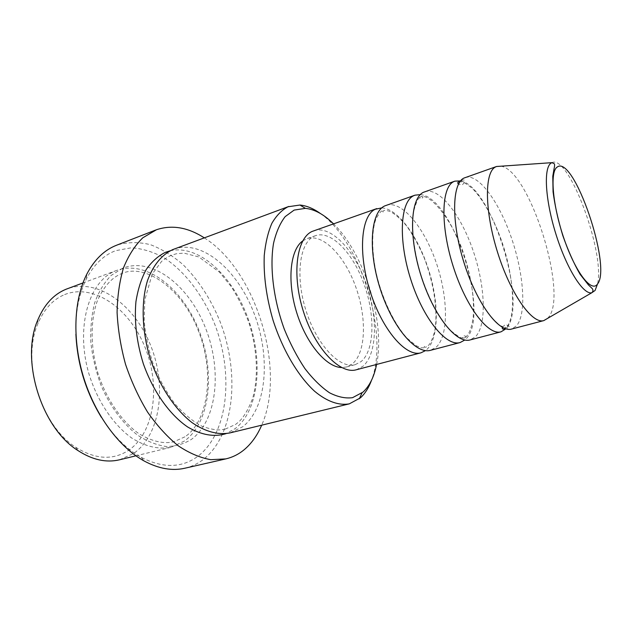 <?xml version="1.0" encoding="UTF-8"?>
<svg xmlns="http://www.w3.org/2000/svg" width="632" height="632" viewBox="0 0 632 632"><rect width="100%" height="100%" fill="white"/><g stroke="black" fill="none" stroke-linecap="round" stroke-linejoin="round"><path stroke-width="0.47" stroke-dasharray="3.16 2.37" d="M381.807 207.881C397.923 208.702 418.108 236.487 428.583 269.627C439.153 302.728 439.019 337.986 426.884 349.464L425.526 350.602M386.168 205.297C401.478 200.075 423.669 226.635 435.788 261.387C448.064 296.068 449.012 334.842 436.42 346.96L430.582 350.294M420.296 194.632C453.547 196.647 491.032 316.537 465.626 339.266L464.836 340.008M424.775 191.725C439.082 186.875 460.594 214.374 472.839 249.877C485.226 285.301 487.098 324.611 475.572 336.651L470.176 339.913M460.554 180.902C491.688 185.847 528.81 306.394 506.074 328.624L505.877 328.838M465.128 177.537C478.313 173.097 499.067 201.608 511.43 237.877C523.936 274.083 526.812 313.946 516.462 325.883L511.549 329.059M64.646 294.575C93.884 282.899 129.742 308.803 145.068 347.403C160.726 385.86 154.595 432.572 128.604 450.316C112.93 460.499 95.314 459.488 75.745 447.282C40.914 425.581 21.188 361.196 37.888 323.71C44.027 309.127 52.946 299.418 64.646 294.575M119.535 459.796L133.534 453.531C160.56 434.784 166.903 386.136 150.811 345.846C135.043 305.43 97.999 277.638 67.158 288.808M376.593 364.451C385.528 322.296 364.522 253.724 333.506 223.815M320.424 213.529C360.833 241.369 389.391 334.605 371.513 380.298M75.895 334.178C75.303 312.366 78.834 293.872 86.489 278.696C93.939 264.516 103.664 255.17 115.672 250.667L131.29 247.784C142.16 248.495 152.944 251.757 163.656 257.564C184.694 271.057 202.785 294.931 214.264 323.023C233.887 372.572 228.752 432.312 198.258 456.012C182.135 468.091 163.119 468.533 141.22 457.347C126.376 449.068 113.089 435.724 101.365 417.317M184.884 468.217C191.694 466.629 197.895 463.683 203.496 459.361C235.025 434.429 240.097 372.295 219.731 320.772C210.503 298.557 198.282 279.865 183.09 264.69C172.702 255.707 161.847 249.048 150.535 244.718C139.143 241.898 128.091 241.977 117.362 244.932L116.565 245.232M184.481 441.033L171.019 447.266C158.569 449.684 145.502 446.619 131.819 438.079C114.06 425.415 98.395 402.75 89.72 376.356C74.718 328.964 88.448 280.932 115.83 270.741L116.825 270.362C146.648 259.602 183.051 288.958 199.096 330.71C215.449 372.343 210.314 422.152 184.481 441.033M173.737 249.213C202.208 238.991 237.766 270.188 254.103 313.464C270.741 356.63 267.083 407.727 242.775 426.726L230.008 432.904M313.725 230.767C330.781 224.913 354.133 249.719 365.999 283.081C378.047 316.356 377.344 354.078 362.894 366.315L356.314 369.767M313.891 236.36L315.621 235.633C331.413 230.238 353.13 253.274 364.151 284.361C375.337 315.36 374.571 350.389 361.109 361.575L355.152 364.68C340.016 369.207 317.153 345.451 306.228 311.284C295.136 277.179 299.363 242.996 313.891 236.36M302.775 240.871L306.978 238.643C322.952 233.184 344.788 256.031 355.777 286.96C366.939 317.801 365.991 352.711 352.34 363.906L346.312 367.026L341.58 367.54M204.302 237.861C255.873 269.967 286.43 369.704 261.688 425.186M500.868 166.208C529.498 169.637 568.8 295.215 548.347 317.493L547.502 318.433M551.894 162.661C568.753 153.829 605.211 252.445 597.54 283.973M122.719 268.189L111.129 275.457C104.264 282.504 98.782 291.613 94.697 302.775C91.585 314.933 90.305 328.221 90.866 342.623C92.541 357.317 96.009 371.766 101.278 385.978C110.3 406.613 123.019 423.748 137.349 434.966C147.059 441.318 156.689 445.165 166.232 446.508C175.483 446.413 183.92 444.012 191.536 439.295C217.345 420.288 222.188 369.862 205.487 327.905C189.11 285.822 152.328 256.553 122.719 268.189M170.15 250.793C198.954 244.094 232.884 276.081 248.076 318.528C263.512 360.904 259.191 410.026 235.246 428.575L226.153 433.607M426.616 346.826L425.676 347.213C424.285 347.284 423.89 346.968 424.499 346.273C425.454 346.62 425.281 347.126 423.954 347.782L421.489 347.805L416.33 345.815L407.095 338.238C394.953 324.872 383.774 302.151 377.344 277.819C371.371 253.74 371.426 230.238 376.103 218.672C379.334 213.055 381.325 210.527 382.084 211.088L383.727 211.436L383.379 212.036C382.478 211.807 382.629 211.325 383.822 210.598C384.635 210.085 386.752 210.385 390.173 211.515C394.882 213.893 400.301 218.625 406.423 225.711C413.059 234.97 419.008 245.769 424.277 258.109C434.018 283.349 438.118 312.018 434.808 330.805C432.833 338.041 430.85 342.773 428.852 344.985L426.616 346.826M465.302 337.48L464.125 338.025C462.071 338.081 461.968 337.354 463.817 335.837C466.076 335.924 466.4 336.674 464.781 338.088L462.324 338.049C460.594 337.97 456.715 335.474 450.679 330.552C439.659 319.247 428.275 298.091 420.738 274.296C413.589 250.375 411.084 226.406 413.802 210.717C416.006 203.188 417.815 198.859 419.245 197.737L421.331 196.252L423.061 196.971L421.789 198.653C419.403 198.44 419.079 197.784 420.825 196.671C431.063 193.202 455.522 224.115 465.729 260.202C472.001 281.619 474.482 300.761 473.155 317.627C471.243 329.928 468.636 334.66 465.302 337.48M458.832 181.834L461.755 181.826C463.375 181.937 466.914 184.157 472.381 188.494C482.169 198.227 492.778 216.816 500.536 237.948C514.361 275.323 516.494 318.654 505.861 327.874L504.992 328.537M502.314 327.297L504.897 324.935C505.403 324.248 506.84 324.785 509.218 326.554L508.294 328.379L500.117 325.654C493.774 320.195 488.536 314.262 484.389 307.863C474.932 292.608 467.182 274.209 461.139 252.674C450.979 216.081 453.863 183.098 462.814 179.923L464.18 180.049C465.903 179.567 462.679 185.784 461.929 184.678L458.469 184.173M184.9 436.838L173.863 441.744C163.751 444.138 152.154 441.492 139.08 433.805C122.095 421.931 106.713 399.835 98.197 374.041C90.368 348.019 90.226 320.874 97.257 301.045C103.522 286.928 111.501 277.835 121.186 273.759L122.268 273.34C146.134 263.078 183.383 290.112 198.574 331.373C214.777 371.845 208.584 421.181 184.9 436.838M225.403 429.033L221.105 429.792C216.65 430.313 210.298 429.144 202.05 426.292C192.807 421.378 183.786 413.905 174.969 403.872C166.619 392.583 159.501 379.753 153.615 365.375C148.67 350.515 145.526 335.624 144.191 320.701L144.839 299.773L152.217 274.027L161.681 261.3L167.764 256.963L171.098 255.375L176.47 253.732L183.944 253.116L198.883 256.963L219.525 272.202L231.209 286.604C238.24 297.664 244.126 309.68 248.874 322.644C257.271 348.967 258.78 376.964 252.523 398.713C248.423 409.228 243.96 416.851 239.141 421.584L235.578 424.451L225.403 429.033M315.621 235.633L306.978 238.643M116.825 270.362L82.95 282.946M171.019 447.266L135.912 455.814M355.152 364.68L346.312 367.026M141.22 457.347L144.199 461.02M86.489 278.696L86.892 273.988M75.745 447.282L77.934 450.537M37.888 323.71L37.881 319.792"/><path stroke-width="0.95" d="M425.526 350.602L420.952 352.814C406.131 357.317 382.4 330.157 370.218 291.715C357.87 253.329 360.99 215.749 375.242 209.255L381.807 207.881M464.836 340.008L460.112 342.544L430.582 350.294C415.998 354.734 392.417 327.344 380.172 288.674C367.769 250.067 370.636 212.368 384.659 205.945L414.963 195.177L420.296 194.632M460.112 342.544C446.255 346.818 423.179 318.71 410.737 279.352C398.144 240.049 400.222 201.979 413.533 195.794L414.963 195.177M505.877 328.838L501.026 331.816L470.176 339.913C456.573 344.116 433.671 315.763 421.165 276.168C408.509 236.637 410.31 198.44 423.369 192.333L454.866 181.147L460.554 180.902M501.026 331.816C488.236 335.837 465.895 306.718 453.191 266.396C440.346 226.138 441.278 187.578 453.547 181.724L454.866 181.147M547.502 318.433L543.82 320.598L511.549 329.059C499.035 333.009 476.899 303.629 464.125 263.062C451.216 222.551 451.841 183.865 463.833 178.113L496.602 166.477L500.868 166.208M82.95 282.946L66.123 289.211C53.791 294.228 44.374 304.419 37.881 319.792C20.177 359.324 41.127 427.698 77.934 450.537C92.351 459.883 106.215 462.972 119.535 459.796L135.912 455.814M333.506 223.815C324.058 214.493 314.689 209.342 305.406 208.363L294.149 210.085L285.182 216.618C280.039 223.27 276.16 232.149 273.553 243.249C269.524 267.004 273.427 299.323 284.329 329.248C290.286 343.84 297.143 356.954 304.908 368.59C312.974 379.034 321.19 387.108 329.541 392.796C337.757 396.991 345.428 398.618 352.545 397.678L363.005 392.109C369.594 386.01 374.12 376.791 376.593 364.451M371.513 380.298C368.772 387.74 365.067 393.594 360.414 397.86L349.322 403.848C338.997 405.736 326.989 401.573 314.633 391.279C298.17 376.19 282.678 350.081 273.063 320.305C266.388 297.309 263.449 275.694 264.247 255.462C265.487 242.972 268.023 232.252 271.871 223.317C276.366 215.591 281.746 210.077 288.01 206.775L299.955 205.037C306.646 205.7 313.472 208.536 320.424 213.529M349.322 403.848L230.008 432.904C218.111 435.164 205.471 431.751 192.081 422.65C174.669 409.204 159.003 385.425 150.021 357.917C141.734 330.18 141.015 301.527 147.604 280.284C153.379 264.966 161.768 254.728 172.789 249.585L288.848 206.443M420.952 352.814L356.314 369.767C340.024 374.618 315.336 348.983 303.581 312.042C291.644 275.173 296.361 238.43 312.042 231.47L376.775 208.6M261.688 425.186C257.24 435.598 251.267 443.885 243.762 450.071C238.406 454.408 232.426 457.355 225.829 458.895L210.78 459.685C200.099 457.773 189.245 453.136 178.216 445.789C167.314 436.902 157.115 425.692 147.604 412.151C138.748 397.504 131.401 381.602 125.57 364.435C120.783 346.944 117.963 329.651 117.094 312.563C117.386 296.021 119.559 281.011 123.611 267.549C128.636 255.281 135.027 245.366 142.8 237.798L156.483 229.732C171.975 224.605 187.917 227.315 204.302 237.861M543.82 320.598L543.717 320.622C532.073 324.184 510.609 293.912 497.668 252.642C484.61 211.42 484.302 172.473 495.401 167.014L496.602 166.477M101.365 417.317C85.81 391.769 77.325 364.056 75.895 334.178M155.717 230.024L116.565 245.232C104.399 249.956 94.508 259.539 86.892 273.988C73.81 299.497 72.016 339.51 83.566 377.304C95.163 415.082 119.069 447.219 144.199 461.02C158.593 468.723 172.157 471.124 184.884 468.217L225.829 458.895M341.58 367.54C326.215 367.271 306.038 343.302 296.527 312.058C286.904 280.853 290.199 249.687 302.775 240.871M597.477 284.068C612.195 267.028 573.69 154.09 557.195 167.077C549.65 171.604 552.605 206 564.218 239.283C575.728 272.661 591.576 292.916 597.477 284.068M551.128 163.08L551.894 162.661L554.035 163.609C554.77 163.886 554.778 165.631 554.051 168.839L552.779 176.265L553.063 191.773C554.817 205.345 558.072 219.968 562.828 235.649C568.215 250.872 573.982 263.765 580.113 274.327L588.439 284.929L592.382 288.729C593.314 290.175 593.1 291.526 591.757 292.782C583.289 294.923 566.754 268.837 556.01 234.409C545.163 200.02 543.378 167.638 551.128 163.08M597.54 283.973L595.067 290.483L591.757 292.782L543.717 320.622M226.153 433.607C214.351 437.312 201.537 435.116 187.728 427.027C169.708 414.805 153.102 391.492 143.322 363.716C136.63 342.141 134.166 321.459 135.935 301.669C137.902 289.385 141.292 278.728 146.118 269.682C151.633 261.782 158.071 255.992 165.434 252.318L170.15 250.793M504.992 328.537L503.925 329.027C502.622 329.375 502.084 328.798 502.314 327.297M305.406 208.363L299.955 205.037M551.894 162.661L496.507 166.508M361.97 392.993L359.316 398.8M458.832 181.834C457.552 182.285 457.426 183.067 458.469 184.173"/></g></svg>
